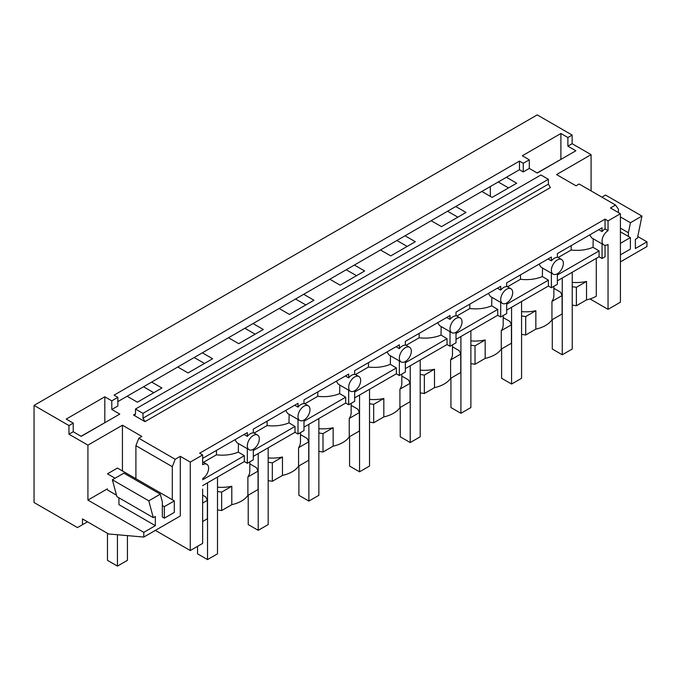 <?xml version="1.0" encoding="UTF-8"?>
<svg xmlns="http://www.w3.org/2000/svg" width="681" height="681" viewBox="0 0 681 681"><rect width="100%" height="100%" fill="white"/><g stroke="black" fill="none" stroke-linecap="round" stroke-linejoin="round"><path stroke-width="1.02" d="M608.048 230.672L608.048 220.874L605.051 219.146L605.051 228.944L608.048 230.672A8.461 4.886 120 0 0 605.051 233.319A8.461 4.886 120 0 0 603.817 244.913A8.461 4.886 120 0 0 605.051 245.296L605.051 256.763L602.064 258.491L602.064 243.9M590.018 298.933L608.048 309.344L620.417 302.202L620.417 213.732L610.44 207.977L615.539 205.032L579.131 184.006L576.024 185.802L556.573 174.574L591.082 154.647L572.134 143.7L567.886 146.16L575.862 150.765L537.283 173.042L529.299 168.428L523.255 171.927L523.255 163.287L519.467 161.099L114.05 395.159L117.847 397.346L111.795 400.837L111.795 409.477L117.847 405.987L117.847 397.346M523.255 171.927L519.467 169.731L519.467 161.099M608.048 309.344L608.048 244.488A8.461 4.886 120 0 1 605.051 245.296M596.275 258.371L596.275 296.209A28.219 16.293 180 0 1 586.528 299.878L586.528 281.449A28.219 16.293 180 0 1 572.236 282.377M111.795 409.477L119.779 414.082L81.192 436.359L73.216 431.754L68.968 434.206L87.917 445.144L122.435 425.216L141.886 436.453L138.779 438.241L175.187 459.266L180.295 456.321L190.271 462.076L190.271 550.546L202.64 543.404L202.64 489.094M190.271 550.546L155.345 530.38M572.134 143.7L572.134 135.059L537.215 114.902L34.05 405.408L34.05 502.51L77.481 527.588L87.491 521.816M620.417 213.732L608.048 220.874M519.467 169.731L506.409 177.273L516.683 183.206L492.116 197.388L481.842 191.455L455.734 206.53L466.008 212.463L441.441 226.645L431.167 220.712L405.059 235.788L415.333 241.721L390.766 255.903L380.492 249.97L354.375 265.045L364.65 270.978L340.091 285.16L329.817 279.227L303.7 294.303L313.975 300.236L289.416 314.418L279.142 308.484L253.026 323.56L263.3 329.493L238.733 343.675L228.458 337.742L202.351 352.818L212.625 358.751L188.058 372.933L177.784 366.999L151.676 382.075L161.95 388.008L137.383 402.19L127.109 396.257L117.847 401.603M190.271 462.076L202.64 454.942L199.644 453.214L605.051 219.146M548.392 179.299L142.984 413.358L135.502 409.034L540.91 174.974L548.392 179.299L548.392 184.134L550.384 187.59L144.976 421.65L133.51 415.027L134.915 415.163L135.502 413.878L133.51 415.027M620.417 261.879L646.95 246.556L646.95 241.84L635.382 248.522L635.382 239.312L637.442 238.12L641.953 216.081L630.444 222.73L620.417 216.941M628.393 236.426L628.393 232.74L630.444 222.73M618.416 212.583L618.416 209.127L615.539 205.032M490.337 196.358L490.337 186.551M591.082 154.647L591.082 190.91M637.765 236.537L646.95 241.84M641.953 216.081L605.545 195.064L601.91 197.158M572.134 135.059L567.886 137.519L567.886 146.16M567.886 137.519L560.897 133.485L560.897 159.405M560.897 133.485L522.318 155.762L529.299 159.797L529.299 168.428M529.299 159.797L523.255 163.287M628.393 232.74L620.417 228.126M34.05 405.408L68.968 425.565L73.216 423.114L66.236 419.079L104.814 396.802L111.795 400.837M498.254 181.98L508.528 187.913M506.409 177.273L481.842 191.455M151.676 382.075L127.109 396.257M202.351 352.818L177.784 366.999M253.026 323.56L228.458 337.742M303.7 294.303L279.142 308.484M354.375 265.045L329.817 279.227M405.059 235.788L380.492 249.97M455.734 206.53L431.167 220.712M447.579 211.238L457.853 217.171M135.502 409.034L135.502 413.878M571.206 245.603L571.138 250.038C579.131 250.906 586.443 250.004 593.057 247.314L599.067 250.906L599.067 256.763L602.064 258.491M599.067 256.763L557.373 280.836M557.373 273.745A8.461 4.886 120 0 0 560.361 271.098A8.461 4.886 120 0 0 561.604 259.504A8.461 4.886 120 0 0 560.361 259.12A8.461 4.886 120 0 0 557.373 259.929A8.461 4.886 120 0 0 554.377 262.577A8.461 4.886 120 0 0 553.134 274.171A8.461 4.886 120 0 0 554.377 274.554A8.461 4.886 120 0 0 557.373 273.745L557.373 284.292L551.389 287.748L548.392 286.02L506.698 310.093M506.698 303.002A8.461 4.886 120 0 0 509.686 300.355A8.461 4.886 120 0 0 510.929 288.761A8.461 4.886 120 0 0 509.686 288.378A8.461 4.886 120 0 0 506.698 289.187A8.461 4.886 120 0 0 503.702 291.834A8.461 4.886 120 0 0 502.459 303.428A8.461 4.886 120 0 0 503.702 303.811A8.461 4.886 120 0 0 506.698 303.002L506.698 313.549L500.705 317.005L497.717 315.277L456.015 339.351M456.015 332.26A8.461 4.886 120 0 0 459.011 329.613A8.461 4.886 120 0 0 460.254 318.018A8.461 4.886 120 0 0 459.011 317.635A8.461 4.886 120 0 0 456.015 318.444A8.461 4.886 120 0 0 453.027 321.091A8.461 4.886 120 0 0 451.784 332.686A8.461 4.886 120 0 0 453.027 333.069A8.461 4.886 120 0 0 456.015 332.26L456.015 342.807L450.03 346.263L447.042 344.535L405.34 368.608M405.34 361.517A8.461 4.886 120 0 0 408.336 358.87A8.461 4.886 120 0 0 409.57 347.276A8.461 4.886 120 0 0 408.336 346.893A8.461 4.886 120 0 0 405.34 347.702A8.461 4.886 120 0 0 402.352 350.349A8.461 4.886 120 0 0 401.109 361.943A8.461 4.886 120 0 0 402.352 362.326A8.461 4.886 120 0 0 405.34 361.517L405.34 372.064L399.355 375.52L396.368 373.792L354.665 397.866M354.665 390.775A8.461 4.886 120 0 0 357.661 388.127A8.461 4.886 120 0 0 358.896 376.533A8.461 4.886 120 0 0 357.661 376.15A8.461 4.886 120 0 0 354.665 376.959A8.461 4.886 120 0 0 351.677 379.606A8.461 4.886 120 0 0 350.434 391.2A8.461 4.886 120 0 0 351.677 391.584A8.461 4.886 120 0 0 354.665 390.775L354.665 401.322L348.681 404.778L345.684 403.05L303.99 427.123M303.99 420.041A8.461 4.886 120 0 0 306.986 417.385A8.461 4.886 120 0 0 308.221 405.791A8.461 4.886 120 0 0 306.986 405.416A8.461 4.886 120 0 0 303.99 406.216A8.461 4.886 120 0 0 300.993 408.864A8.461 4.886 120 0 0 299.759 420.458A8.461 4.886 120 0 0 300.993 420.841A8.461 4.886 120 0 0 303.99 420.041L303.99 430.579L298.006 434.035L295.009 432.307L253.315 456.381M253.315 449.298A8.461 4.886 120 0 0 256.303 446.642A8.461 4.886 120 0 0 257.546 435.048A8.461 4.886 120 0 0 256.303 434.674A8.461 4.886 120 0 0 253.315 435.474A8.461 4.886 120 0 0 250.319 438.121A8.461 4.886 120 0 0 249.084 449.715A8.461 4.886 120 0 0 250.319 450.098A8.461 4.886 120 0 0 253.315 449.298L253.315 459.837L247.331 463.293L244.334 461.565L202.64 485.638M572.236 305.097L576.381 305.743L586.528 299.878M553.866 288.31L560.531 292.158L562.106 295.554L562.106 313.984L551.95 319.84A28.219 16.293 180 0 1 545.6 325.467A28.219 16.293 180 0 1 535.853 329.136L525.706 335.001L521.561 334.354M503.191 317.567L509.856 321.415L511.431 324.811L511.431 343.241L501.276 349.098A28.219 16.293 180 0 1 494.925 354.724A28.219 16.293 180 0 1 485.178 358.393L475.023 364.258L470.877 363.611M452.507 346.825L459.181 350.672L460.748 354.069L460.748 372.498L450.601 378.355A28.219 16.293 180 0 1 444.25 383.982A28.219 16.293 180 0 1 434.504 387.651L424.348 393.516L420.203 392.869M401.833 376.082L408.498 379.93L410.073 383.326L410.073 401.756L399.926 407.613A28.219 16.293 180 0 1 393.567 413.239A28.219 16.293 180 0 1 383.829 416.908L373.673 422.773L369.528 422.126M351.158 405.34L357.823 409.187L359.398 412.584L359.398 431.013L349.251 436.87A28.219 16.293 180 0 1 342.892 442.497A28.219 16.293 180 0 1 333.145 446.166L322.998 452.031L318.853 451.384M300.483 434.597L307.148 438.445L308.723 441.841L308.723 460.271L298.576 466.127A28.219 16.293 180 0 1 292.217 471.754A28.219 16.293 180 0 1 282.47 475.423L272.323 481.288L268.178 480.641M249.808 463.855L256.473 467.702L258.048 471.099L258.048 489.528L247.893 495.385A28.219 16.293 180 0 1 241.542 501.012A28.219 16.293 180 0 1 231.795 504.681L221.648 510.546L217.503 509.899M202.64 495.138L205.798 496.96L207.373 500.356L207.373 518.786L202.64 521.518M144.976 421.65L142.984 418.194L142.984 413.358M605.051 228.944A8.461 4.886 120 0 0 602.064 231.591L602.064 227.786L557.373 253.587L557.373 257.392A8.461 4.886 120 0 0 554.377 258.201A8.461 4.886 120 0 0 551.389 260.849L551.389 257.043L506.698 282.845L506.698 286.65A8.461 4.886 120 0 0 503.702 287.459A8.461 4.886 120 0 0 500.705 290.106L500.705 286.301L456.015 312.102L456.015 315.907A8.461 4.886 120 0 0 453.027 316.716A8.461 4.886 120 0 0 450.03 319.363L450.03 315.558L405.34 341.36L405.34 345.173A8.461 4.886 120 0 0 402.352 345.974A8.461 4.886 120 0 0 399.355 348.621L399.355 344.816L354.665 370.617L354.665 374.431A8.461 4.886 120 0 0 351.677 375.231A8.461 4.886 120 0 0 348.681 377.878L348.681 374.073L303.99 399.875L303.99 403.688A8.461 4.886 120 0 0 300.993 404.488A8.461 4.886 120 0 0 298.006 407.136L298.006 403.331L253.315 429.132L253.315 432.946A8.461 4.886 120 0 0 250.319 433.746A8.461 4.886 120 0 0 247.331 436.393L247.331 432.588L202.64 458.39M598.769 229.693L602.064 231.591M603.817 244.913L591.738 237.941L589.686 234.936M593.057 247.314L593.185 238.776M553.866 286.309L553.866 295.52A28.219 16.293 180 0 1 551.95 301.411L551.95 319.84M525.706 335.001L525.706 316.571L535.853 310.706A28.219 16.293 180 0 1 521.561 311.634M535.853 310.706L535.853 329.136M599.067 250.906L557.373 274.979M551.389 273.158L551.389 287.748M576.381 305.743L576.381 287.314L572.236 286.667M576.381 287.314L586.528 281.449M551.95 301.411L562.106 295.554M548.086 258.95L551.389 260.849M553.134 274.171L541.063 267.199L539.011 264.194M571.138 250.038L558.165 257.52M396.904 240.495L407.178 246.428M548.392 286.02L548.392 280.163L542.382 276.571L542.51 268.033M503.191 315.567L503.191 324.777A28.219 16.293 180 0 1 501.276 330.668L501.276 349.098M475.023 364.258L475.023 345.829L485.178 339.964A28.219 16.293 180 0 1 470.877 340.892M485.178 339.964L485.178 358.393M548.392 280.163L506.698 304.237M500.705 302.415L500.705 317.005M525.706 316.571L521.561 315.924M501.276 330.668L511.431 324.811M497.411 288.208L500.705 290.106M502.459 303.428L490.388 296.456L488.337 293.451M542.382 276.571C535.76 279.261 528.456 280.163 520.463 279.295L520.522 274.86M520.463 279.295L507.49 286.778M346.229 269.753L356.503 275.686M497.717 315.277L497.717 309.421L491.708 305.829L491.835 297.291M452.507 344.824L452.507 354.035A28.219 16.293 180 0 1 450.601 359.926L450.601 378.355M424.348 393.516L424.348 375.086L434.504 369.221A28.219 16.293 180 0 1 420.203 370.149M434.504 369.221L434.504 387.651M497.717 309.421L456.015 333.494M450.03 331.673L450.03 346.263M475.023 345.829L470.877 345.182M450.601 359.926L460.748 354.069M446.736 317.465L450.03 319.363M451.784 332.686L439.713 325.714L437.653 322.709M491.708 305.829C485.085 308.519 477.781 309.421 469.779 308.553L469.847 304.118M469.779 308.553L456.815 316.044M295.554 299.01L305.829 304.943M447.042 344.535L447.042 338.678L441.033 335.086L441.16 326.548M401.833 374.09L401.833 383.292A28.219 16.293 180 0 1 399.926 389.183L399.926 407.613M373.673 422.773L373.673 404.344L383.829 398.479A28.219 16.293 180 0 1 369.528 399.406M383.829 398.479L383.829 416.908M447.042 338.678L405.34 362.752M399.355 360.93L399.355 375.52M424.348 375.086L420.203 374.439M399.926 389.183L410.073 383.326M396.061 346.723L399.355 348.621M401.109 361.943L389.038 354.971L386.978 351.966M441.033 335.086C434.41 337.776 427.106 338.678 419.104 337.81L419.173 333.375M419.104 337.81L406.14 345.301M244.879 328.268L255.154 334.201M396.368 373.792L396.368 367.936L390.349 364.344L390.485 355.805M351.158 403.348L351.158 412.55A28.219 16.293 180 0 1 349.251 418.44L349.251 436.87M322.998 452.031L322.998 433.601L333.145 427.736A28.219 16.293 180 0 1 318.853 428.664M333.145 427.736L333.145 446.166M396.368 367.936L354.665 392.009M348.681 390.187L348.681 404.778M373.673 404.344L369.528 403.697M349.251 418.44L359.398 412.584M345.386 375.98L348.681 377.878M350.434 391.2L338.363 384.229L336.303 381.224M390.349 364.344C383.735 367.033 376.431 367.936 368.43 367.068L368.498 362.632M368.43 367.068L355.465 374.559M194.204 357.525L204.479 363.458M345.684 403.05L345.684 397.193L339.674 393.601L339.81 385.063M300.483 432.605L300.483 441.807A28.219 16.293 180 0 1 298.576 447.698L298.576 466.127M272.323 481.288L272.323 462.859L282.47 456.994A28.219 16.293 180 0 1 268.178 457.921M282.47 456.994L282.47 475.423M345.684 397.193L303.99 421.267M298.006 419.445L298.006 434.035M322.998 433.601L318.853 432.954M298.576 447.698L308.723 441.841M294.711 405.238L298.006 407.136M299.759 420.458L287.68 413.486L285.628 410.481M339.674 393.601C333.06 396.291 325.756 397.202 317.755 396.325L317.823 391.89M317.755 396.325L304.79 403.816M143.521 386.782L153.795 392.716M295.009 432.307L295.009 426.451L288.999 422.858L289.127 414.32M249.808 461.863L249.808 471.065A28.219 16.293 180 0 1 247.893 476.955L247.893 495.385M221.648 510.546L221.648 492.116L231.795 486.251A28.219 16.293 180 0 1 217.503 487.179M231.795 486.251L231.795 504.681M295.009 426.451L253.315 450.524M247.331 448.702L247.331 463.293M272.323 462.859L268.178 462.212M247.893 476.955L258.048 471.099M244.036 434.495L247.331 436.393M249.084 449.715L237.005 442.744L234.954 439.739M288.999 422.858C282.385 425.548 275.073 426.459 267.08 425.582L267.148 421.147M267.08 425.582L254.115 433.073M244.334 461.565L244.334 455.708L238.324 452.116L238.452 443.578M244.334 455.708L202.64 479.782M221.648 492.116L217.503 491.469M202.64 503.089L207.373 500.356M202.64 478.556A8.461 4.886 120 0 0 205.628 475.9A8.461 4.886 120 0 0 206.871 464.306A8.461 4.886 120 0 0 205.628 463.931A8.461 4.886 120 0 0 202.64 464.731L202.64 454.942M238.324 452.116C231.71 454.806 224.398 455.717 216.405 454.84L216.473 450.405M216.405 454.84L203.432 462.331M180.295 456.321L180.295 515.977L143.785 537.062L143.785 532.346L155.353 525.664L118.945 504.638L118.945 497.811M175.187 459.266L172.31 466.689L135.902 445.663L138.779 438.241M172.31 499.743L172.31 466.689M162.333 505.506L164.334 506.655L164.334 518.173L162.333 517.024L162.333 501.812L160.29 494.168L123.874 473.15L112.365 479.79L116.877 496.619L153.285 517.645L148.781 500.816L160.29 494.168M153.285 517.645L155.353 516.453L155.353 525.664M82.469 524.71L82.469 518.913L108.517 533.955L143.785 537.062M87.917 445.144L87.917 500.092L143.785 532.346M68.968 434.206L68.968 425.565M135.902 478.726L135.902 445.663M122.435 425.216L122.435 470.946M87.917 500.092L107.47 488.805M73.216 423.114L73.216 431.754M104.814 396.802L104.814 422.722M107.504 489.971L116.485 495.164M148.781 500.816L112.365 479.79M572.236 272.255L572.236 349.021L562.259 354.784L552.282 349.021L552.282 319.653M562.259 278.01L562.259 354.784M521.561 301.513L521.561 378.278L511.584 384.041L501.608 378.278L501.608 348.91M511.584 307.267L511.584 384.041M470.877 330.77L470.877 407.544L460.909 413.299L450.933 407.544L450.933 378.168M460.909 336.525L460.909 413.299M420.203 360.028L420.203 436.802L410.226 442.556L400.258 436.802L400.258 407.425M410.226 365.782L410.226 442.556M369.528 389.285L369.528 466.059L359.551 471.814L349.574 466.059L349.574 436.683M359.551 395.04L359.551 471.814M318.853 418.543L318.853 495.317L308.876 501.071L298.899 495.317L298.899 465.94M308.876 424.297L308.876 501.071M268.178 447.8L268.178 524.574L258.201 530.329L248.225 524.574L248.225 495.198M258.201 453.555L258.201 530.329M217.503 477.058L217.503 553.832L207.526 559.586L197.55 553.832L197.55 546.341M207.526 482.812L207.526 559.586M620.417 231.821L630.393 237.575L620.417 243.338M620.417 254.856L630.393 249.101L630.393 237.575M117.447 534.738L117.447 566.098L127.424 560.335L127.424 535.615M117.447 566.098L107.47 560.335L107.47 533.351M164.334 518.173L174.302 512.418L174.302 500.901L117.447 468.068L107.47 473.831L115.08 478.224M174.302 500.901L164.334 506.655M537.105 172.94L557.569 161.329M558.309 160.895A3.524 2.034 120 0 0 557.398 161.227M81.022 436.257L101.486 424.646M102.227 424.22A3.524 2.034 120 0 0 101.307 424.544M548.392 184.134L142.984 418.194M557.373 257.06L561.604 259.504M506.698 286.318L510.929 288.761M456.015 315.575L460.254 318.018M405.34 344.833L409.57 347.276M354.665 374.09L358.896 376.533M303.99 403.348L308.221 405.791M253.315 432.605L257.546 435.048M202.64 461.863L206.871 464.306"/></g></svg>
